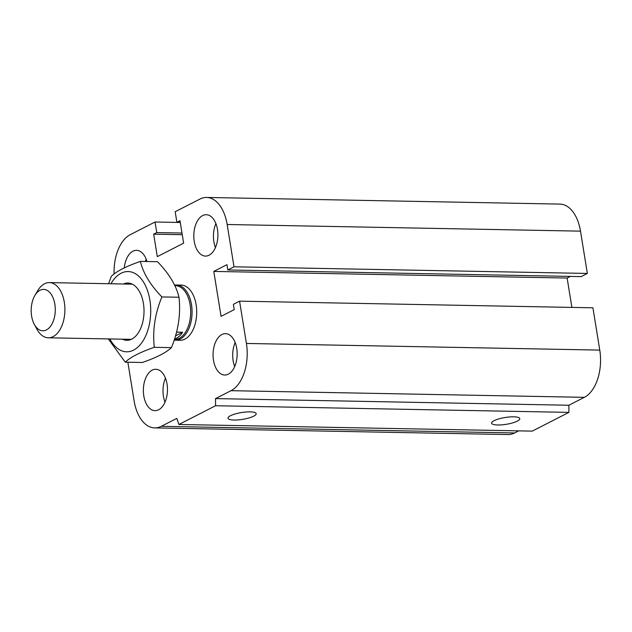 <?xml version="1.0" encoding="UTF-8"?>
<svg xmlns="http://www.w3.org/2000/svg" width="632" height="632" viewBox="0 0 632 632"><rect width="100%" height="100%" fill="white"/><g stroke="black" fill="none" stroke-linecap="round" stroke-linejoin="round"><path stroke-width="0.95" d="M176.518 285L181.155 285.087A27.595 16.061 91.1 0 1 196.702 312.974A27.595 16.061 91.1 0 1 180.12 340.269L175.483 340.182A27.595 16.061 -88.9 0 0 192.065 312.895A27.595 16.061 -88.9 0 0 176.518 285A27.595 16.061 -88.9 0 0 174.566 285.166M124.275 267.936A20.698 12.048 91.1 0 1 136.544 250.327A20.698 12.048 91.1 0 1 146.98 261.522M145.321 261.49A20.698 12.048 91.1 0 1 146.197 259.207M217.471 229.456A20.698 12.048 91.1 0 1 205.463 256.086A20.698 12.048 91.1 0 1 193.811 235.167A20.698 12.048 91.1 0 1 206.245 214.698A20.698 12.048 91.1 0 1 217.471 229.456M215.449 247.57A20.698 12.048 91.1 0 1 215.899 223.578M236.739 348.406A20.698 12.048 91.1 0 1 224.731 375.037A20.698 12.048 91.1 0 1 213.071 354.118A20.698 12.048 91.1 0 1 225.513 333.649A20.698 12.048 91.1 0 1 236.739 348.406M234.709 366.521A20.698 12.048 91.1 0 1 235.159 342.528M167.038 384.027A20.698 12.048 91.1 0 1 155.03 410.658A20.698 12.048 91.1 0 1 143.369 389.739A20.698 12.048 91.1 0 1 155.804 369.27A20.698 12.048 91.1 0 1 167.038 384.027M165.007 402.15A20.698 12.048 91.1 0 1 165.458 378.157M497.7 424.996A14.26 3.444 -9.2 0 1 491.633 423.187A14.26 3.444 -9.2 0 1 505.158 417.499A14.26 3.444 -9.2 0 1 519.781 418.629A14.26 3.444 -9.2 0 1 512.497 422.934A14.26 3.444 -9.2 0 1 497.7 424.996M234.093 420.043A14.26 3.444 -9.2 0 1 228.018 418.234A14.26 3.444 -9.2 0 1 241.543 412.546A14.26 3.444 -9.2 0 1 256.173 413.668A14.26 3.444 -9.2 0 1 248.89 417.973A14.26 3.444 -9.2 0 1 234.093 420.043M181.992 233.05L156.76 232.576L153.663 234.164L157.305 256.632L183.636 243.17L179.994 220.702L176.897 222.282L175.183 211.712L199.965 199.048A37.944 22.088 91.1 0 1 206.569 197.453A37.944 22.088 91.1 0 1 227.157 224.502L234.006 266.799L227.804 269.967L226.951 264.682L213.782 271.412L221.066 316.348L234.227 309.617L233.374 304.332L239.568 301.164L592.919 307.8L599.768 350.096A37.944 22.088 91.1 0 1 584.355 397.331L568.871 405.246L568.903 412.38L532.255 431.119L178.903 424.475L176.794 418.4L161.302 426.316A37.944 22.088 91.1 0 1 154.706 427.904A37.944 22.088 91.1 0 1 134.118 400.854L127.862 362.215M568.903 412.38L215.552 405.744L178.903 424.475M568.871 405.246L215.52 398.602L215.552 405.744M518.746 430.858L514.653 432.952A37.944 22.088 91.1 0 1 508.057 434.547L154.706 427.904M570.356 276.405L567.133 278.048L213.782 271.412M206.569 197.453L559.92 204.097A37.944 22.088 91.1 0 1 580.5 231.146L587.349 273.443L581.156 276.611L227.804 269.967M587.349 273.443L234.006 266.799M182.261 234.701L153.663 234.164M180.286 222.48L155.045 222.006L156.76 232.576M114.092 273.996A37.944 22.088 91.1 0 1 130.263 234.67L155.045 222.006M567.133 278.048L571.889 307.405M239.568 301.164L246.417 343.453A37.944 22.088 91.1 0 1 231.004 390.687L215.52 398.602M180.262 222.345L176.897 222.282M34.326 324.382L36.972 329.248A27.595 16.061 -88.9 0 0 48.316 337.796A27.595 16.061 -88.9 0 0 64.891 310.502A27.595 16.061 -88.9 0 0 49.351 282.607A27.595 16.061 -88.9 0 0 37.699 290.72L34.871 295.484A20.698 12.048 91.1 0 1 51.982 295.563A20.698 12.048 91.1 0 1 51.429 324.951A20.698 12.048 91.1 0 1 34.326 324.382A20.698 12.048 91.1 0 1 31.608 316.032A20.698 12.048 91.1 0 1 34.871 295.484M176.51 332.132L182.632 332.242L175.475 335.9M182.632 332.242A26.907 15.666 91.1 0 1 174.503 339.052M174.369 339.471L174.519 339.479A26.907 15.666 -88.9 0 0 190.69 312.872A26.907 15.666 -88.9 0 0 175.53 285.672L174.795 285.656M174.171 340.071A27.595 16.061 -88.9 0 0 175.483 340.182M108.609 283.721L111.327 276.255C116.628 271.223 126.321 266.269 140.391 261.395C143.172 273.158 150.329 285 161.887 296.929C154.974 313.638 152.446 330.433 154.311 347.308C140.233 352.174 130.548 357.127 125.247 362.16L108.285 338.918M109.873 338.95A40.14 23.368 -88.9 0 0 144.009 339.218A40.14 23.368 -88.9 0 0 143.859 282.662A40.14 23.368 -88.9 0 0 110.908 283.768M125.247 362.16L142.358 362.484C156.436 357.617 166.121 352.664 171.422 347.632C178.335 330.915 180.863 314.12 178.998 297.245C176.217 285.49 169.06 273.648 157.51 261.719L140.391 261.395M154.311 347.308L171.422 347.632M123.43 284.005A28.63 16.669 91.1 0 1 139.656 291.913A28.63 16.669 91.1 0 1 138.906 331.887A28.63 16.669 91.1 0 1 122.395 339.187M161.887 296.929L178.998 297.245M584.355 397.331L231.004 390.687M599.768 350.096L246.417 343.453M514.653 432.952L161.302 426.316M580.5 231.146L227.157 224.502M132.309 284.171L49.351 282.607M131.274 339.352L48.316 337.796"/></g></svg>
